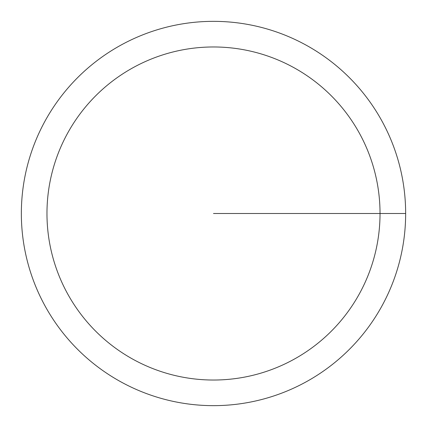 <?xml version="1.0" encoding="UTF-8"?>
<svg xmlns="http://www.w3.org/2000/svg" width="427" height="427" viewBox="0 0 427 427"><rect width="100%" height="100%" fill="white"/><g stroke="black" fill="none" stroke-linecap="round" stroke-linejoin="round"><path stroke-width="0.64" d="M21.35 213.5A192.15 192.15 0 0 1 309.575 47.093A192.15 192.15 0 0 1 309.575 379.907A192.15 192.15 0 0 1 21.35 213.5M46.97 213.5A166.53 166.53 0 0 1 296.765 69.281A166.53 166.53 0 0 1 296.765 357.719A166.53 166.53 0 0 1 46.97 213.5M213.5 213.5L405.65 213.5"/></g></svg>
